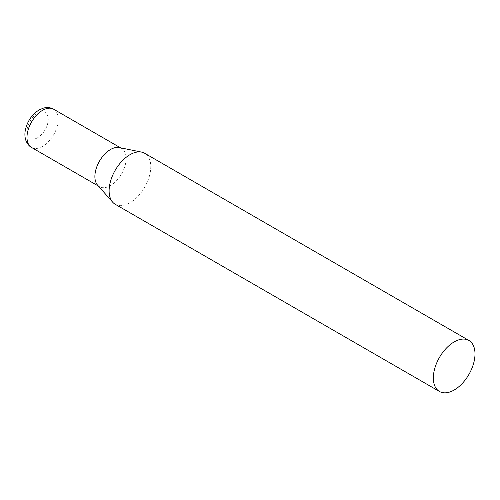 <?xml version="1.0" encoding="UTF-8"?>
<svg xmlns="http://www.w3.org/2000/svg" width="500" height="500" viewBox="0 0 500 500"><rect width="100%" height="100%" fill="white"/><g stroke="black" fill="none" stroke-linecap="round" stroke-linejoin="round"><path stroke-width="0.38" stroke-dasharray="2.5 1.88" d="M115.213 204.275A29.456 17.006 120 0 0 137.906 196.388A29.456 17.006 120 0 0 150.769 166.744A29.456 17.006 120 0 0 144.669 153.256M97.569 185.125A22.094 12.756 120 0 0 99.462 186.681A22.094 12.756 120 0 0 110.506 185.588A22.094 12.756 120 0 0 126.125 158.531A22.094 12.756 120 0 0 121.55 148.412A22.094 12.756 120 0 0 119.256 147.556M53.65 109.213A22.094 12.756 -60 0 1 57.038 126.919A22.094 12.756 -60 0 1 42.606 146.381A22.094 12.756 -60 0 1 31.562 147.475M37.606 137.725A15.025 8.675 -60 0 1 26.981 131.594A15.025 8.675 -60 0 1 37.606 113.194A15.025 8.675 -60 0 1 48.231 119.325A15.025 8.675 -60 0 1 37.606 137.725M99.462 186.681L98.406 186.069M121.55 148.412L120.494 147.806"/><path stroke-width="0.75" d="M468.9 340.45L144.669 153.256A29.456 17.006 120 0 0 141.606 152.106A29.456 17.006 120 0 0 120.175 163.162A29.456 17.006 120 0 0 109.113 190.794A29.456 17.006 120 0 0 112.688 202.206A29.456 17.006 120 0 0 115.213 204.275L439.444 391.469A29.456 17.006 120 0 0 462.144 383.581A29.456 17.006 120 0 0 475 353.938A29.456 17.006 120 0 0 468.9 340.45A29.456 17.006 120 0 0 446.2 348.344A29.456 17.006 120 0 0 433.344 377.987A29.456 17.006 120 0 0 439.444 391.469M141.606 152.106L119.256 147.556A22.094 12.756 120 0 0 110.506 149.512A22.094 12.756 120 0 0 94.881 176.569A22.094 12.756 120 0 0 97.569 185.125L112.688 202.206M31.562 147.475A22.094 12.756 -60 0 1 28.175 129.775A22.094 12.756 -60 0 1 42.606 110.306A22.094 12.756 -60 0 1 53.65 109.213C50.506 107.481 47.106 107.112 43.444 108.106L39.069 109.956C31.837 114.606 27.25 121.363 25.312 130.231C24.6 134.05 24.831 137.575 26.006 140.8C28.144 145.731 31.019 147.188 31.562 147.475L98.406 186.069M120.494 147.806L53.65 109.213"/></g></svg>
